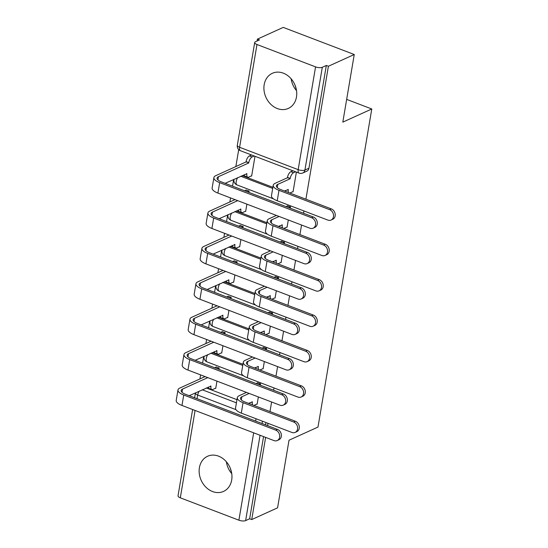 <?xml version="1.0" encoding="UTF-8"?>
<svg xmlns="http://www.w3.org/2000/svg" width="548" height="548" viewBox="0 0 548 548"><rect width="100%" height="100%" fill="white"/><g stroke="black" fill="none" stroke-linecap="round" stroke-linejoin="round"><path stroke-width="0.82" d="M199.404 467.677A19.296 15.762 -114.4 0 0 205.959 487.227A19.296 15.762 -114.4 0 0 223.522 491.419A19.296 15.762 -114.4 0 0 231.694 480.014A19.296 15.762 -114.4 0 0 225.139 460.464A19.296 15.762 -114.4 0 0 207.576 456.272A19.296 15.762 -114.4 0 0 199.404 467.677M226.365 461.772A19.296 15.762 -114.4 0 0 231.756 473.657M264.177 84.693A19.296 15.762 -114.4 0 0 270.733 104.243A19.296 15.762 -114.4 0 0 288.296 108.436A19.296 15.762 -114.4 0 0 296.475 97.023A19.296 15.762 -114.4 0 0 289.913 77.48A19.296 15.762 -114.4 0 0 272.349 73.288A19.296 15.762 -114.4 0 0 264.177 84.693M291.139 78.789A19.296 15.762 -114.4 0 0 296.53 90.673M305.914 199.191L328.403 66.246L354.255 54.512L283.248 27.4L257.396 39.127L257.081 41.004M238.709 149.618L235.846 166.565M233.667 179.436L232.53 186.149M230.544 197.91L229.859 201.959M227.68 214.837L226.543 221.543M224.557 233.304L223.872 237.353M221.693 250.231L220.556 256.937M218.57 268.705L217.885 272.746M215.707 285.624L214.569 292.331M212.583 304.099L211.898 308.14M209.72 321.018L208.583 327.731M206.596 339.493L205.911 343.541M203.733 356.412L202.596 363.125M200.609 374.887L199.924 378.935M354.255 54.512L342.815 122.129L371.784 108.984L317.984 427.077L289.015 440.222L277.576 507.832L251.731 519.566L265.622 437.393M267.616 425.632L268.006 423.323M269.993 411.562L271.609 401.999M273.603 390.238L273.993 387.929M275.98 376.168L277.596 366.605M279.59 354.844L279.98 352.535M281.967 340.774L283.583 331.211M285.577 319.45L285.967 317.141M287.953 305.38L289.57 295.817M291.563 284.056L291.954 281.747M293.94 269.979L295.557 260.423M297.55 248.662L297.941 246.353M299.927 234.585L301.544 225.029M303.53 213.268L303.921 210.959M257.396 39.127L259.464 39.922L255.436 41.751A4.946 1.815 9.6 0 0 254.704 42.504A4.946 1.815 9.6 0 0 256.985 44.504L315.566 66.877A4.946 1.815 9.6 0 0 322.306 67.281L304.921 170.058A4.946 4.042 65.6 0 1 302.825 172.983L306.853 171.161A4.946 4.042 65.6 0 0 308.949 168.236L304.921 170.058A4.946 1.815 9.6 0 1 298.181 169.661L315.566 66.877M328.403 66.246L326.327 65.452L322.306 67.281M206.247 387.95L236.962 399.677M251.731 519.566L249.655 518.771L245.627 520.6A4.946 1.815 -170.4 0 1 238.894 520.196L180.306 497.824A4.946 1.815 -170.4 0 1 178.025 495.824L192.629 409.514M260.355 385.175L260.581 383.819L257.43 382.936M218.953 369.366L219.179 368.009L216.022 367.126M221.378 352.905L221.714 353.035L222.947 345.733M262.78 368.715L263.115 368.845L264.348 361.543M266.342 349.782L266.568 348.425L263.41 347.542M224.94 333.972L225.166 332.615L222.009 331.725M227.365 317.511L227.701 317.641L228.934 310.339M268.767 333.321L269.102 333.451L270.335 326.149M272.329 314.388L272.555 313.031L269.397 312.141M230.927 298.578L231.153 297.221L227.995 296.331M233.352 282.117L233.688 282.247L234.921 274.945M274.754 297.927L275.089 298.057L276.322 290.755M278.316 278.994L278.542 277.637L275.384 276.747M236.907 263.184L237.14 261.828L233.982 260.937M239.339 246.723L239.675 246.853L240.908 239.551M280.74 262.533L281.076 262.663L282.309 255.361M284.296 243.6L284.528 242.243L281.371 241.353M242.894 227.79L243.127 226.434L239.969 225.543M245.326 211.329L245.662 211.453L246.895 204.157M286.727 227.139L287.063 227.269L288.296 219.967M290.282 208.206L290.515 206.849L287.358 205.959M248.881 192.396L249.114 191.033L245.956 190.149M251.313 175.935L251.648 176.059L254.991 156.29M292.714 191.745L293.05 191.869L296.393 172.099M242.168 175.579L272.883 187.313M236.181 210.973L266.897 222.707M230.194 246.367L260.91 258.101M224.207 281.761L254.923 293.495M218.22 317.162L248.936 328.889M212.234 352.556L242.949 364.283M346.665 99.387L371.784 108.984M231.544 472.424L230.318 468.293M296.324 89.44L295.091 85.31M215.398 388.299L215.727 388.429L216.96 381.127M256.8 404.109L257.128 404.239L258.361 396.937M326.327 65.452L308.949 168.236M249.655 518.771L263.554 436.605M265.547 424.837L265.938 422.529M246.484 392.402L239.175 395.718A12.494 4.59 9.6 0 0 237.311 397.629L235.544 408.061A12.494 4.59 9.6 0 0 241.298 413.124L291.913 432.454A5.692 4.651 -114.4 0 0 295.146 432.413A5.692 4.651 -114.4 0 0 297.578 427.18A5.692 4.651 -114.4 0 0 293.68 422.015L295.372 421.248A5.692 4.651 65.6 0 1 299.263 426.413A5.692 4.651 65.6 0 1 296.838 431.646L295.146 432.413M248.525 403.362L252.381 401.924A4.946 2.199 110.9 0 0 252.71 404.958M250.018 403.931A4.946 2.199 -69.1 0 1 249.628 402.855M256.08 383.545L257.807 382.757M260.499 383.785L258.766 384.573M295.372 421.248L244.757 401.924A9.275 3.404 -170.4 0 1 240.483 398.163A9.275 3.404 -170.4 0 1 241.867 396.745L249.176 393.43M253.868 405.404A4.946 2.199 110.9 0 0 254.21 405.28L257.176 403.938M237.311 397.629A12.494 4.59 9.6 0 0 243.065 402.691L293.68 422.015M205.082 376.592L179.847 388.046A12.494 4.59 9.6 0 0 177.977 389.95L176.216 400.389A12.494 4.59 9.6 0 0 181.97 405.452L273.986 440.585A5.692 4.651 -114.4 0 0 277.22 440.551A5.692 4.651 -114.4 0 0 279.651 435.311A5.692 4.651 -114.4 0 0 275.754 430.153L277.439 429.385A5.692 4.651 65.6 0 1 281.336 434.55A5.692 4.651 65.6 0 1 278.911 439.784L277.22 440.551M189.197 395.683L210.98 386.114A4.946 2.199 110.9 0 0 211.816 389.56A4.946 2.199 110.9 0 0 212.809 389.47L215.775 388.128M219.097 367.975L217.364 368.763M277.439 429.385L185.43 394.245A9.275 3.404 -170.4 0 1 181.148 390.491A9.275 3.404 -170.4 0 1 182.532 389.073L207.774 377.62M211.816 389.56L209.124 388.532A4.946 2.199 -69.1 0 1 208.226 387.046M216.405 366.948L214.679 367.735M177.977 389.95A12.494 4.59 9.6 0 0 183.738 395.012L275.754 430.153M252.47 357.008L245.161 360.324A12.494 4.59 9.6 0 0 243.298 362.235L241.531 372.667A12.494 4.59 9.6 0 0 247.285 377.73L297.9 397.06A5.692 4.651 -114.4 0 0 301.133 397.019A5.692 4.651 -114.4 0 0 303.565 391.786A5.692 4.651 -114.4 0 0 299.667 386.621L301.352 385.854A5.692 4.651 65.6 0 1 305.25 391.019A5.692 4.651 65.6 0 1 302.825 396.252L301.133 397.019M254.512 367.968L258.368 366.53A4.946 2.199 110.9 0 0 258.697 369.564M256.005 368.537A4.946 2.199 -69.1 0 1 255.615 367.461M262.067 348.151L263.794 347.364M266.486 348.391L264.752 349.179M301.352 385.854L250.744 366.53A9.275 3.404 -170.4 0 1 246.463 362.769A9.275 3.404 -170.4 0 1 247.854 361.351L255.163 358.036M259.855 370.01A4.946 2.199 110.9 0 0 260.197 369.886L263.163 368.544M243.298 362.235A12.494 4.59 9.6 0 0 249.052 367.29L299.667 386.621M258.457 321.614L251.148 324.93A12.494 4.59 9.6 0 0 249.278 326.841L247.518 337.273A12.494 4.59 9.6 0 0 253.272 342.336L303.887 361.666A5.692 4.651 -114.4 0 0 307.12 361.625A5.692 4.651 -114.4 0 0 309.552 356.392A5.692 4.651 -114.4 0 0 305.654 351.227L307.339 350.46A5.692 4.651 65.6 0 1 311.237 355.625A5.692 4.651 65.6 0 1 308.812 360.858L307.12 361.625M260.499 332.574L264.355 331.136A4.946 2.199 110.9 0 0 264.677 334.17M261.992 333.143A4.946 2.199 -69.1 0 1 261.601 332.067M268.047 312.757L269.78 311.97M272.472 312.997L270.739 313.785M307.339 350.46L256.731 331.136A9.275 3.404 -170.4 0 1 252.45 327.375A9.275 3.404 -170.4 0 1 253.84 325.957L261.143 322.642M265.842 334.609A4.946 2.199 110.9 0 0 266.184 334.492L269.15 333.15M249.278 326.841A12.494 4.59 9.6 0 0 255.039 331.896L305.654 351.227M211.069 341.199L185.834 352.652A12.494 4.59 9.6 0 0 183.964 354.556L182.203 364.995A12.494 4.59 9.6 0 0 187.957 370.058L279.973 405.191A5.692 4.651 -114.4 0 0 283.206 405.157A5.692 4.651 -114.4 0 0 285.638 399.917A5.692 4.651 -114.4 0 0 281.741 394.759L283.426 393.991A5.692 4.651 65.6 0 1 287.323 399.156A5.692 4.651 65.6 0 1 284.898 404.39L283.206 405.157M195.184 360.289L216.967 350.72A4.946 2.199 110.9 0 0 217.803 354.166A4.946 2.199 110.9 0 0 218.796 354.077L221.762 352.734M225.084 332.581L223.351 333.369M283.426 393.991L191.416 358.851A9.275 3.404 -170.4 0 1 187.135 355.097A9.275 3.404 -170.4 0 1 188.519 353.679L213.754 342.226M217.803 354.166L215.111 353.138A4.946 2.199 -69.1 0 1 214.213 351.652M222.392 331.554L220.659 332.341M183.964 354.556A12.494 4.59 9.6 0 0 189.724 359.618L281.741 394.759M217.056 305.805L191.821 317.258A12.494 4.59 9.6 0 0 189.951 319.162L188.19 329.601A12.494 4.59 9.6 0 0 193.944 334.657L285.96 369.797A5.692 4.651 -114.4 0 0 289.193 369.763A5.692 4.651 -114.4 0 0 291.625 364.523A5.692 4.651 -114.4 0 0 287.727 359.358L289.413 358.598A5.692 4.651 65.6 0 1 293.31 363.756A5.692 4.651 65.6 0 1 290.885 368.996L289.193 369.763M201.171 324.896L222.954 315.326A4.946 2.199 110.9 0 0 223.79 318.772A4.946 2.199 110.9 0 0 224.783 318.683L227.749 317.34M231.071 297.187L229.338 297.975M289.413 358.598L197.396 323.457A9.275 3.404 -170.4 0 1 193.122 319.696A9.275 3.404 -170.4 0 1 194.506 318.285L219.741 306.832M223.79 318.772L221.097 317.744A4.946 2.199 -69.1 0 1 220.2 316.258M228.379 296.16L226.646 296.948M189.951 319.162A12.494 4.59 9.6 0 0 195.711 324.224L287.727 359.358M264.444 286.22L257.135 289.536A12.494 4.59 9.6 0 0 255.265 291.447L253.505 301.88A12.494 4.59 9.6 0 0 259.259 306.942L309.873 326.272A5.692 4.651 -114.4 0 0 313.107 326.231A5.692 4.651 -114.4 0 0 315.538 320.998A5.692 4.651 -114.4 0 0 311.641 315.833L313.326 315.066A5.692 4.651 65.6 0 1 317.224 320.231A5.692 4.651 65.6 0 1 314.799 325.464L313.107 326.231M266.486 297.18L270.342 295.742A4.946 2.199 110.9 0 0 270.664 298.776M267.979 297.749A4.946 2.199 -69.1 0 1 267.588 296.674M274.034 277.363L275.767 276.576M278.459 277.603L276.726 278.391M313.326 315.066L262.718 295.735A9.275 3.404 -170.4 0 1 258.437 291.981A9.275 3.404 -170.4 0 1 259.821 290.563L267.129 287.248M271.829 299.215A4.946 2.199 110.9 0 0 272.171 299.098L275.137 297.756M255.265 291.447A12.494 4.59 9.6 0 0 261.026 296.502L311.641 315.833M270.424 250.826L263.122 254.142A12.494 4.59 9.6 0 0 261.252 256.053L259.492 266.486A12.494 4.59 9.6 0 0 265.246 271.548L315.86 290.878A5.692 4.651 -114.4 0 0 319.094 290.837A5.692 4.651 -114.4 0 0 321.525 285.604A5.692 4.651 -114.4 0 0 317.628 280.439L319.313 279.672A5.692 4.651 65.6 0 1 323.21 284.837A5.692 4.651 65.6 0 1 320.786 290.07L319.094 290.837M272.472 261.786L276.329 260.348A4.946 2.199 110.9 0 0 276.651 263.382M273.959 262.355A4.946 2.199 -69.1 0 1 273.575 261.28M280.021 241.969L281.754 241.182M284.446 242.209L282.713 242.997M319.313 279.672L268.698 260.341A9.275 3.404 -170.4 0 1 264.424 256.587A9.275 3.404 -170.4 0 1 265.807 255.169L273.116 251.854M277.815 263.821A4.946 2.199 110.9 0 0 278.158 263.704L281.124 262.362M261.252 256.053A12.494 4.59 9.6 0 0 267.013 261.108L317.628 280.439M276.411 215.433L269.102 218.748A12.494 4.59 9.6 0 0 267.239 220.659L265.479 231.092A12.494 4.59 9.6 0 0 271.233 236.154L321.847 255.478A5.692 4.651 -114.4 0 0 325.08 255.443A5.692 4.651 -114.4 0 0 327.512 250.21A5.692 4.651 -114.4 0 0 323.615 245.045L325.3 244.278A5.692 4.651 65.6 0 1 329.197 249.443A5.692 4.651 65.6 0 1 326.772 254.676L325.08 255.443M278.459 226.386L282.316 224.954A4.946 2.199 110.9 0 0 282.638 227.989M279.946 226.961A4.946 2.199 -69.1 0 1 279.562 225.886M286.008 206.575L287.741 205.788M290.433 206.815L288.7 207.603M325.3 244.278L274.685 224.947A9.275 3.404 -170.4 0 1 270.411 221.193A9.275 3.404 -170.4 0 1 271.794 219.775L279.103 216.46M283.802 228.427A4.946 2.199 110.9 0 0 284.145 228.311L287.111 226.968M267.239 220.659A12.494 4.59 9.6 0 0 273 225.714L323.615 245.045M223.043 270.411L197.801 281.857A12.494 4.59 9.6 0 0 195.937 283.768L194.177 294.208A12.494 4.59 9.6 0 0 199.931 299.263L291.947 334.403A5.692 4.651 -114.4 0 0 295.18 334.369A5.692 4.651 -114.4 0 0 297.612 329.129A5.692 4.651 -114.4 0 0 293.714 323.964L295.399 323.204A5.692 4.651 65.6 0 1 299.297 328.362A5.692 4.651 65.6 0 1 296.872 333.602L295.18 334.369M207.158 289.502L228.941 279.932A4.946 2.199 110.9 0 0 229.776 283.371A4.946 2.199 110.9 0 0 230.77 283.289L233.736 281.946M237.058 261.793L235.325 262.581M295.399 323.204L203.383 288.063A9.275 3.404 -170.4 0 1 199.109 284.302A9.275 3.404 -170.4 0 1 200.493 282.891L225.728 271.438M229.776 283.371L227.084 282.343A4.946 2.199 -69.1 0 1 226.187 280.864M234.366 260.766L232.633 261.554M195.937 283.768A12.494 4.59 9.6 0 0 201.698 288.83L293.714 323.964M229.023 235.017L203.788 246.463A12.494 4.59 9.6 0 0 201.924 248.374L200.164 258.814A12.494 4.59 9.6 0 0 205.918 263.869L297.934 299.009A5.692 4.651 -114.4 0 0 301.167 298.975A5.692 4.651 -114.4 0 0 303.592 293.735A5.692 4.651 -114.4 0 0 299.701 288.57L301.386 287.81A5.692 4.651 65.6 0 1 305.284 292.968A5.692 4.651 65.6 0 1 302.859 298.208L301.167 298.975M213.138 254.108L234.928 244.538A4.946 2.199 110.9 0 0 235.756 247.977A4.946 2.199 110.9 0 0 236.757 247.895L239.723 246.552M243.045 226.399L241.312 227.187M301.386 287.81L209.37 252.669A9.275 3.404 -170.4 0 1 205.096 248.908A9.275 3.404 -170.4 0 1 206.48 247.491L231.715 236.044M235.756 247.977L233.071 246.949A4.946 2.199 -69.1 0 1 232.174 245.47M240.353 225.372L238.62 226.16M201.924 248.374A12.494 4.59 9.6 0 0 207.685 253.436L299.701 288.57M235.01 199.623L209.774 211.069A12.494 4.59 9.6 0 0 207.911 212.98L206.144 223.42A12.494 4.59 9.6 0 0 211.905 228.475L303.921 263.615A5.692 4.651 -114.4 0 0 307.154 263.581A5.692 4.651 -114.4 0 0 309.579 258.341A5.692 4.651 -114.4 0 0 305.688 253.176L307.373 252.409A5.692 4.651 65.6 0 1 311.271 257.574A5.692 4.651 65.6 0 1 308.846 262.814L307.154 263.581M219.125 218.714L240.915 209.144A4.946 2.199 110.9 0 0 241.743 212.583A4.946 2.199 110.9 0 0 242.743 212.501L245.71 211.158M249.032 191.005L247.299 191.793M307.373 252.409L215.357 217.275A9.275 3.404 -170.4 0 1 211.083 213.514A9.275 3.404 -170.4 0 1 212.466 212.097L237.702 200.65M241.743 212.583L239.058 211.555A4.946 2.199 -69.1 0 1 238.161 210.076M246.34 189.978L244.607 190.766M207.911 212.98A12.494 4.59 9.6 0 0 213.672 218.042L305.688 253.176M295.591 171.798L293.55 172.723A4.946 2.199 110.9 0 0 290.18 178.443L287.433 177.751L275.089 183.354A12.494 4.59 9.6 0 0 273.226 185.265L271.466 195.698A12.494 4.59 9.6 0 0 277.22 200.76L327.834 220.084A5.692 4.651 -114.4 0 0 331.067 220.049A5.692 4.651 -114.4 0 0 333.492 214.816A5.692 4.651 -114.4 0 0 329.601 209.651L331.287 208.884A5.692 4.651 65.6 0 1 335.184 214.049A5.692 4.651 65.6 0 1 332.759 219.282L331.067 220.049M284.446 190.992L288.303 189.56A4.946 2.199 110.9 0 0 288.625 192.595M285.933 191.567A4.946 2.199 -69.1 0 1 285.549 190.492M287.433 177.751L287.488 177.415A4.946 2.199 -69.1 0 1 290.858 171.695L292.899 170.771M331.287 208.884L280.672 189.553A9.275 3.404 -170.4 0 1 276.398 185.799A9.275 3.404 -170.4 0 1 277.781 184.381L290.125 178.778M289.789 193.033A4.946 2.199 110.9 0 0 290.132 192.917L293.098 191.574M273.226 185.265A12.494 4.59 9.6 0 0 278.987 190.32L329.601 209.651M254.19 155.988L252.149 156.913A4.946 2.199 110.9 0 0 248.778 162.633L246.031 161.941L215.761 175.675A12.494 4.59 9.6 0 0 213.898 177.586L212.131 188.026A12.494 4.59 9.6 0 0 217.892 193.081L309.908 228.221A5.692 4.651 -114.4 0 0 313.141 228.187A5.692 4.651 -114.4 0 0 315.566 222.947A5.692 4.651 -114.4 0 0 311.675 217.782L313.36 217.015A5.692 4.651 65.6 0 1 317.258 222.18A5.692 4.651 65.6 0 1 314.826 227.42L313.141 228.187M225.112 183.32L246.901 173.75A4.946 2.199 110.9 0 0 247.73 177.189A4.946 2.199 110.9 0 0 248.73 177.107L251.696 175.764M313.36 217.015L221.344 181.881A9.275 3.404 -170.4 0 1 217.07 178.121A9.275 3.404 -170.4 0 1 218.453 176.703L248.724 162.968M247.73 177.189L245.045 176.161A4.946 2.199 -69.1 0 1 244.148 174.682M246.031 161.941L246.086 161.605A4.946 2.199 -69.1 0 1 249.456 155.885L252.149 156.913M251.498 154.961L249.456 155.885M213.898 177.586A12.494 4.59 9.6 0 0 219.659 182.648L311.675 217.782M256.985 44.504L239.599 147.289L298.181 169.661A4.946 2.199 110.9 0 0 299.016 173.1A4.946 4.946 0 0 0 302.825 172.983M202.219 389.772L236.428 402.835M235.976 409.664L197.691 395.046L197.075 398.691M195.088 410.459L180.306 497.824M238.894 520.196L253.669 432.831M255.656 421.063L256.046 418.754M240.736 176.23L272.692 188.43M234.75 211.624L266.705 223.824M228.763 247.018L260.718 259.218M222.776 282.412L254.731 294.612M216.789 317.806L248.744 330.012M210.802 353.2L242.757 365.406M207.802 354.563A4.946 2.199 110.9 0 0 206.274 358.474A4.946 2.199 110.9 0 0 207.11 361.92A4.946 4.946 0 0 1 204.034 356.275M213.789 319.169A4.946 2.199 110.9 0 0 212.261 323.08A4.946 2.199 110.9 0 0 213.097 326.526A4.946 4.946 0 0 1 210.021 320.881M219.775 283.775A4.946 2.199 110.9 0 0 218.248 287.686A4.946 2.199 110.9 0 0 219.084 291.132A4.946 4.946 0 0 1 216.008 285.487M225.762 248.381A4.946 2.199 110.9 0 0 224.235 252.292A4.946 2.199 110.9 0 0 225.07 255.731A4.946 4.946 0 0 1 221.995 250.094M231.749 212.987A4.946 2.199 110.9 0 0 230.222 216.898A4.946 2.199 110.9 0 0 231.057 220.337A4.946 4.946 0 0 1 227.982 214.7M237.736 177.593A4.946 2.199 110.9 0 0 236.209 181.504A4.946 2.199 110.9 0 0 237.044 184.943A4.946 4.946 0 0 1 233.969 179.306M262.444 421.2L262.054 423.508M260.06 435.27L245.627 520.6M240.428 150.727A4.946 2.199 110.9 0 1 239.599 147.289A4.946 1.815 -170.4 0 1 237.318 145.282A4.946 4.946 0 0 0 240.428 150.727L299.016 173.1M195.451 392.848A4.946 4.946 0 0 0 195.41 393.046A4.946 1.815 -170.4 0 0 197.691 395.046A4.946 2.199 -69.1 0 1 199.219 391.135M252.381 401.924L252.005 401.78M241.319 399.958L241.867 396.745M241.298 413.124L243.065 402.691M210.603 385.97L210.98 386.114M182.532 389.073L181.991 392.279M183.738 395.012L181.97 405.452M258.368 366.53L257.992 366.386M247.306 364.564L247.854 361.351M247.285 377.73L249.052 367.29M264.355 331.136L263.978 330.992M253.292 329.17L253.84 325.957M253.272 342.336L255.039 331.896M216.59 350.576L216.967 350.72M188.519 353.679L187.978 356.885M189.724 359.618L187.957 370.058M222.577 315.182L222.954 315.326M194.506 318.285L193.965 321.491M195.711 324.224L193.944 334.657M270.342 295.742L269.965 295.598M259.279 293.776L259.821 290.563M259.259 306.942L261.026 296.502M276.329 260.348L275.952 260.204M265.266 258.382L265.807 255.169M265.246 271.548L267.013 261.108M282.316 224.954L281.939 224.81M271.253 222.988L271.794 219.775M271.233 236.154L273 225.714M228.564 279.788L228.941 279.932M200.493 282.891L199.952 286.097M201.698 288.83L199.931 299.263M234.551 244.394L234.928 244.538M206.48 247.491L205.938 250.703M207.685 253.436L205.918 263.869M240.538 209L240.915 209.144M212.466 212.097L211.925 215.309M213.672 218.042L211.905 228.475M288.303 189.56L287.926 189.416M277.24 187.594L277.781 184.381M293.55 172.723L290.858 171.695M290.18 178.443L287.488 177.415M277.22 200.76L278.987 190.32M246.525 173.606L246.901 173.75M218.453 176.703L217.912 179.915M246.086 161.605L248.778 162.633M219.659 182.648L217.892 193.081M243.613 375.86L207.11 361.92M249.6 340.466L213.097 326.526M255.587 305.072L219.084 291.132M261.574 269.678L225.07 255.731M267.561 234.284L231.057 220.337M273.548 198.883L237.044 184.943M254.704 42.504L237.318 145.282M195.41 393.046L194.615 397.752"/></g></svg>
